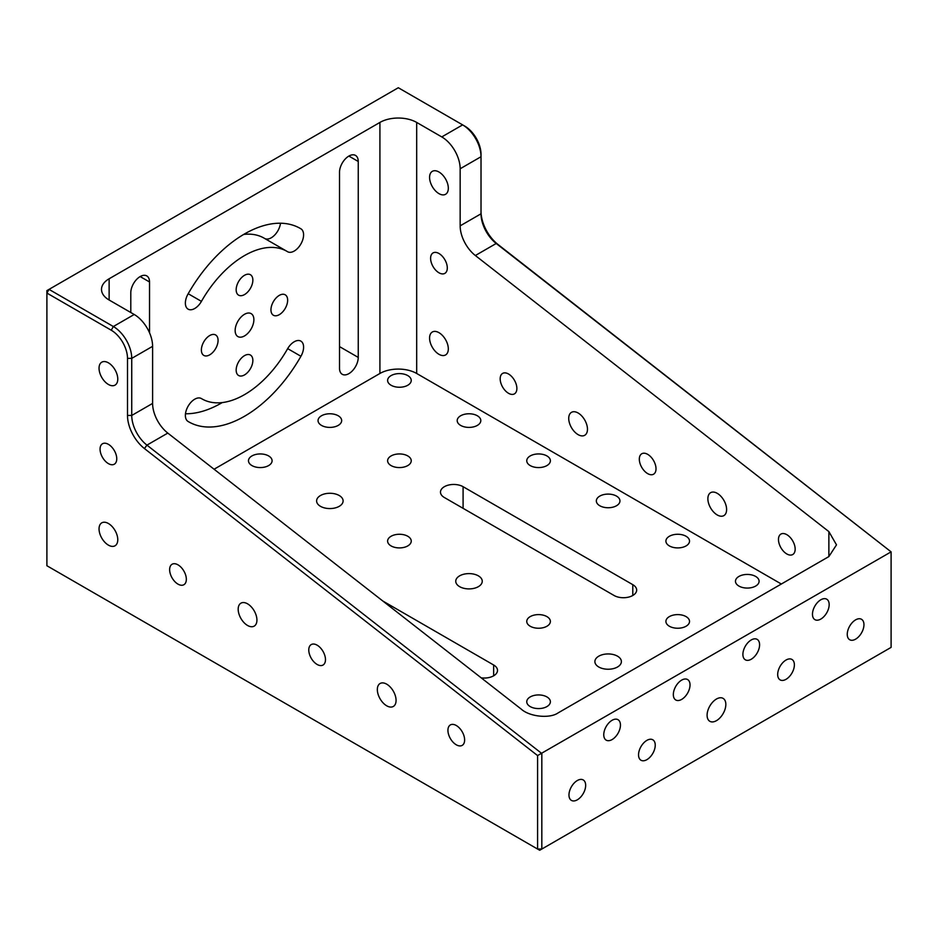 <?xml version="1.0" encoding="UTF-8"?>
<svg xmlns="http://www.w3.org/2000/svg" width="938" height="938" viewBox="0 0 938 938"><rect width="100%" height="100%" fill="white"/><g stroke="black" fill="none" stroke-linecap="round" stroke-linejoin="round"><path stroke-width="1.41" d="M456.278 725.508A11.807 6.824 -120 0 0 450.369 724.922A11.807 6.824 -120 0 0 448.563 734.384A11.807 6.824 -120 0 0 456.278 744.795A11.807 6.824 -120 0 0 462.176 745.382A11.807 6.824 -120 0 0 463.993 735.908A11.807 6.824 -120 0 0 456.278 725.508M786.818 534.672A11.807 6.824 -120 0 0 780.908 534.085A11.807 6.824 -120 0 0 779.103 543.548A11.807 6.824 -120 0 0 786.818 553.959A11.807 6.824 -120 0 0 792.716 554.546A11.807 6.824 -120 0 0 794.533 545.084A11.807 6.824 -120 0 0 786.818 534.672M317.126 645.168A11.807 6.824 -120 0 0 311.228 644.582A11.807 6.824 -120 0 0 309.411 654.056A11.807 6.824 -120 0 0 317.126 664.456A11.807 6.824 -120 0 0 323.035 665.042A11.807 6.824 -120 0 0 324.841 655.58A11.807 6.824 -120 0 0 317.126 645.168M647.666 454.332A11.807 6.824 -120 0 0 641.768 453.758A11.807 6.824 -120 0 0 639.951 463.22A11.807 6.824 -120 0 0 647.666 473.62A11.807 6.824 -120 0 0 653.575 474.206A11.807 6.824 -120 0 0 655.381 464.744A11.807 6.824 -120 0 0 647.666 454.332M177.986 564.84A11.807 6.824 -120 0 0 172.076 564.254A11.807 6.824 -120 0 0 170.27 573.716A11.807 6.824 -120 0 0 177.986 584.128A11.807 6.824 -120 0 0 183.895 584.714A11.807 6.824 -120 0 0 185.701 575.24A11.807 6.824 -120 0 0 177.986 564.84M508.525 374.004A11.807 6.824 -120 0 0 502.616 373.418A11.807 6.824 -120 0 0 500.81 382.88A11.807 6.824 -120 0 0 508.525 393.292A11.807 6.824 -120 0 0 514.423 393.878A11.807 6.824 -120 0 0 516.24 384.404A11.807 6.824 -120 0 0 508.525 374.004M108.409 444.331A11.807 6.824 -120 0 0 102.512 443.756A11.807 6.824 -120 0 0 100.694 453.218A11.807 6.824 -120 0 0 108.409 463.618A11.807 6.824 -120 0 0 114.319 464.204A11.807 6.824 -120 0 0 116.124 454.742A11.807 6.824 -120 0 0 108.409 444.331M438.949 253.495A11.807 6.824 -120 0 0 433.051 252.92A11.807 6.824 -120 0 0 431.234 262.382A11.807 6.824 -120 0 0 438.949 272.782A11.807 6.824 -120 0 0 444.858 273.368A11.807 6.824 -120 0 0 446.664 263.906A11.807 6.824 -120 0 0 438.949 253.495M386.702 684.165A13.249 7.645 -120 0 0 380.078 683.509A13.249 7.645 -120 0 0 378.049 694.12A13.249 7.645 -120 0 0 386.702 705.798A13.249 7.645 -120 0 0 393.327 706.455A13.249 7.645 -120 0 0 395.355 695.844A13.249 7.645 -120 0 0 386.702 684.165M717.242 493.329A13.249 7.645 -120 0 0 710.617 492.673A13.249 7.645 -120 0 0 708.589 503.296A13.249 7.645 -120 0 0 717.242 514.962A13.249 7.645 -120 0 0 723.866 515.619A13.249 7.645 -120 0 0 725.895 505.007A13.249 7.645 -120 0 0 717.242 493.329M247.562 603.826A13.249 7.645 -120 0 0 240.937 603.169A13.249 7.645 -120 0 0 238.897 613.792A13.249 7.645 -120 0 0 247.562 625.47A13.249 7.645 -120 0 0 254.186 626.127A13.249 7.645 -120 0 0 256.215 615.504A13.249 7.645 -120 0 0 247.562 603.826M578.101 412.99A13.249 7.645 -120 0 0 571.476 412.345A13.249 7.645 -120 0 0 569.436 422.956A13.249 7.645 -120 0 0 578.101 434.634A13.249 7.645 -120 0 0 584.714 435.291A13.249 7.645 -120 0 0 586.754 424.668A13.249 7.645 -120 0 0 578.101 412.99M108.409 523.498A13.249 7.645 -120 0 0 101.785 522.841A13.249 7.645 -120 0 0 99.756 533.452A13.249 7.645 -120 0 0 108.409 545.13A13.249 7.645 -120 0 0 115.034 545.787A13.249 7.645 -120 0 0 117.062 535.176A13.249 7.645 -120 0 0 108.409 523.498M438.949 332.662A13.249 7.645 -120 0 0 432.324 332.005A13.249 7.645 -120 0 0 430.296 342.616A13.249 7.645 -120 0 0 438.949 354.294A13.249 7.645 -120 0 0 445.573 354.951A13.249 7.645 -120 0 0 447.602 344.34A13.249 7.645 -120 0 0 438.949 332.662M108.409 362.83A13.249 7.645 -120 0 0 101.785 362.174A13.249 7.645 -120 0 0 99.756 372.785A13.249 7.645 -120 0 0 108.409 384.463A13.249 7.645 -120 0 0 115.034 385.119A13.249 7.645 -120 0 0 117.062 374.497A13.249 7.645 -120 0 0 108.409 362.83M438.949 171.994A13.249 7.645 -120 0 0 432.324 171.337A13.249 7.645 -120 0 0 430.296 181.949A13.249 7.645 -120 0 0 438.949 193.627A13.249 7.645 -120 0 0 445.573 194.283A13.249 7.645 -120 0 0 447.602 183.66A13.249 7.645 -120 0 0 438.949 171.994M209.725 354.834A11.807 6.824 120 0 0 217.44 344.422A11.807 6.824 120 0 0 215.634 334.96A11.807 6.824 120 0 0 209.725 335.546A11.807 6.824 120 0 0 202.01 345.958A11.807 6.824 120 0 0 203.827 355.42A11.807 6.824 120 0 0 209.725 354.834M244.513 374.919A11.807 6.824 120 0 0 252.228 364.507A11.807 6.824 120 0 0 250.423 355.045A11.807 6.824 120 0 0 244.513 355.631A11.807 6.824 120 0 0 236.798 366.043A11.807 6.824 120 0 0 238.615 375.505A11.807 6.824 120 0 0 244.513 374.919M244.513 294.579A11.807 6.824 120 0 0 252.228 284.179A11.807 6.824 120 0 0 250.423 274.717A11.807 6.824 120 0 0 244.513 275.303A11.807 6.824 120 0 0 236.798 285.703A11.807 6.824 120 0 0 238.615 295.165A11.807 6.824 120 0 0 244.513 294.579M279.301 314.664A11.807 6.824 120 0 0 287.016 304.264A11.807 6.824 120 0 0 285.211 294.802A11.807 6.824 120 0 0 279.301 295.376A11.807 6.824 120 0 0 271.586 305.788A11.807 6.824 120 0 0 273.392 315.25A11.807 6.824 120 0 0 279.301 314.664M348.877 373.641A13.249 7.645 -60 0 1 342.253 374.297A13.249 7.645 -60 0 1 339.509 368.235L339.509 172.299A13.249 7.645 -60 0 1 345.29 158.968A13.249 7.645 -60 0 1 355.502 155.415A13.249 7.645 -60 0 1 358.246 161.477L358.246 357.413A13.249 7.645 -60 0 1 348.877 373.641M244.513 314.289A13.249 7.645 -60 0 1 251.138 313.632A13.249 7.645 -60 0 1 253.166 324.255A13.249 7.645 -60 0 1 244.513 335.921A13.249 7.645 -60 0 1 237.889 336.578A13.249 7.645 -60 0 1 235.86 325.967A13.249 7.645 -60 0 1 244.513 314.289M222.271 402.566A111.634 64.452 -60 0 1 221.497 403.012A111.634 64.452 -60 0 1 185.478 413.764M201.436 398.58A85.147 49.151 -60 0 0 201.916 398.861A85.147 49.151 -60 0 0 244.478 394.652A85.147 49.151 -60 0 0 287.52 348.889A13.249 7.645 -60 0 1 300.84 341.104A13.249 7.645 -60 0 1 300.922 356.276A111.634 64.452 -60 0 1 244.478 416.284A111.634 64.452 -60 0 1 188.667 421.807A111.634 64.452 -60 0 1 188.046 421.443A13.249 7.645 -60 0 1 188.151 406.131A13.249 7.645 -60 0 1 201.365 398.544A13.249 7.645 -60 0 1 201.436 398.58L201.295 398.498M287.051 251.396A85.147 49.151 -60 0 0 201.436 301.368A13.249 7.645 -60 0 1 194.741 308.496A13.249 7.645 -60 0 1 188.116 309.153A13.249 7.645 -60 0 1 188.046 293.981A111.634 64.452 -60 0 1 300.301 228.45A111.634 64.452 -60 0 1 300.922 228.813A13.249 7.645 -60 0 1 302.857 239.448A13.249 7.645 -60 0 1 294.215 251.056A13.249 7.645 -60 0 1 287.591 251.712A13.249 7.645 -60 0 1 287.52 251.677A85.147 49.151 -60 0 0 287.051 251.396L264.07 238.123A85.147 49.151 -60 0 0 243.716 234.43M280.509 223.221A13.249 7.645 -60 0 1 271.246 237.795A13.249 7.645 -60 0 1 264.821 238.557M251.935 465.576A11.807 6.824 180 0 1 248.476 460.757A11.807 6.824 180 0 1 255.769 454.461A11.807 6.824 180 0 1 268.631 455.938A11.807 6.824 180 0 1 272.09 460.757A11.807 6.824 180 0 1 264.797 467.054A11.807 6.824 180 0 1 251.935 465.576M321.5 425.406A11.807 6.824 180 0 1 318.041 420.587A11.807 6.824 180 0 1 325.334 414.291A11.807 6.824 180 0 1 338.208 415.769A11.807 6.824 180 0 1 341.666 420.587A11.807 6.824 180 0 1 334.374 426.884A11.807 6.824 180 0 1 321.5 425.406M391.076 385.248A11.807 6.824 180 0 1 387.617 380.418A11.807 6.824 180 0 1 394.91 374.121A11.807 6.824 180 0 1 407.784 375.599A11.807 6.824 180 0 1 411.243 380.418A11.807 6.824 180 0 1 403.95 386.726A11.807 6.824 180 0 1 391.076 385.248M391.076 465.576A11.807 6.824 180 0 1 387.617 460.757A11.807 6.824 180 0 1 394.91 454.461A11.807 6.824 180 0 1 407.784 455.938A11.807 6.824 180 0 1 411.243 460.757A11.807 6.824 180 0 1 403.95 467.054A11.807 6.824 180 0 1 391.076 465.576M460.652 425.406A11.807 6.824 180 0 1 457.193 420.587A11.807 6.824 180 0 1 464.486 414.291A11.807 6.824 180 0 1 477.348 415.769A11.807 6.824 180 0 1 480.807 420.587A11.807 6.824 180 0 1 473.514 426.884A11.807 6.824 180 0 1 460.652 425.406M391.076 545.916A11.807 6.824 180 0 1 387.617 541.085A11.807 6.824 180 0 1 394.91 534.789A11.807 6.824 180 0 1 407.784 536.266A11.807 6.824 180 0 1 411.243 541.085A11.807 6.824 180 0 1 403.95 547.393A11.807 6.824 180 0 1 391.076 545.916M530.216 465.576A11.807 6.824 180 0 1 526.757 460.757A11.807 6.824 180 0 1 534.05 454.461A11.807 6.824 180 0 1 546.924 455.938A11.807 6.824 180 0 1 550.383 460.757A11.807 6.824 180 0 1 543.09 467.054A11.807 6.824 180 0 1 530.216 465.576M599.792 505.746A11.807 6.824 180 0 1 596.334 500.927A11.807 6.824 180 0 1 603.626 494.619A11.807 6.824 180 0 1 616.5 496.096A11.807 6.824 180 0 1 619.959 500.927A11.807 6.824 180 0 1 612.666 507.224A11.807 6.824 180 0 1 599.792 505.746M530.216 626.244A11.807 6.824 180 0 1 526.757 621.425A11.807 6.824 180 0 1 534.05 615.129A11.807 6.824 180 0 1 546.924 616.606A11.807 6.824 180 0 1 550.383 621.425A11.807 6.824 180 0 1 543.09 627.721A11.807 6.824 180 0 1 530.216 626.244M669.369 545.916A11.807 6.824 180 0 1 665.91 541.085A11.807 6.824 180 0 1 673.203 534.789A11.807 6.824 180 0 1 686.065 536.266A11.807 6.824 180 0 1 689.524 541.085A11.807 6.824 180 0 1 682.231 547.393A11.807 6.824 180 0 1 669.369 545.916M530.216 706.584A11.807 6.824 180 0 1 526.757 701.765A11.807 6.824 180 0 1 534.05 695.457A11.807 6.824 180 0 1 546.924 696.934A11.807 6.824 180 0 1 550.383 701.765A11.807 6.824 180 0 1 543.09 708.061A11.807 6.824 180 0 1 530.216 706.584M669.369 626.244A11.807 6.824 180 0 1 665.91 621.425A11.807 6.824 180 0 1 673.203 615.129A11.807 6.824 180 0 1 686.065 616.606A11.807 6.824 180 0 1 689.524 621.425A11.807 6.824 180 0 1 682.231 627.721A11.807 6.824 180 0 1 669.369 626.244M738.933 586.074A11.807 6.824 180 0 1 735.474 581.255A11.807 6.824 180 0 1 742.767 574.959A11.807 6.824 180 0 1 755.641 576.436A11.807 6.824 180 0 1 759.1 581.255A11.807 6.824 180 0 1 751.807 587.551A11.807 6.824 180 0 1 738.933 586.074M339.228 495.51A13.249 7.645 0 0 0 324.783 493.857A13.249 7.645 0 0 0 316.61 500.927A13.249 7.645 0 0 0 320.491 506.332A13.249 7.645 0 0 0 334.925 507.986A13.249 7.645 0 0 0 343.109 500.927A13.249 7.645 0 0 0 339.228 495.51M617.509 656.178A13.249 7.645 0 0 0 603.075 654.525A13.249 7.645 0 0 0 594.891 661.595A13.249 7.645 0 0 0 598.772 667A13.249 7.645 0 0 0 613.218 668.653A13.249 7.645 0 0 0 621.39 661.595A13.249 7.645 0 0 0 617.509 656.178M478.368 575.85A13.249 7.645 0 0 0 463.935 574.185A13.249 7.645 0 0 0 455.751 581.255A13.249 7.645 0 0 0 459.632 586.66A13.249 7.645 0 0 0 474.065 588.325A13.249 7.645 0 0 0 482.249 581.255A13.249 7.645 0 0 0 478.368 575.85M646.892 759.651A11.807 6.824 120 0 0 654.607 749.239A11.807 6.824 120 0 0 652.789 739.777A11.807 6.824 120 0 0 646.892 740.363A11.807 6.824 120 0 0 639.177 750.775A11.807 6.824 120 0 0 640.982 760.237A11.807 6.824 120 0 0 646.892 759.651M577.316 799.821A11.807 6.824 120 0 0 585.031 789.409A11.807 6.824 120 0 0 583.225 779.947A11.807 6.824 120 0 0 577.316 780.533A11.807 6.824 120 0 0 569.601 790.945A11.807 6.824 120 0 0 571.418 800.407A11.807 6.824 120 0 0 577.316 799.821M786.032 679.311A11.807 6.824 120 0 0 793.747 668.911A11.807 6.824 120 0 0 791.942 659.449A11.807 6.824 120 0 0 786.032 660.035A11.807 6.824 120 0 0 778.317 670.436A11.807 6.824 120 0 0 780.135 679.898A11.807 6.824 120 0 0 786.032 679.311M855.608 639.153A11.807 6.824 120 0 0 863.323 628.741A11.807 6.824 120 0 0 861.506 619.279A11.807 6.824 120 0 0 855.608 619.866A11.807 6.824 120 0 0 847.893 630.266A11.807 6.824 120 0 0 849.699 639.739A11.807 6.824 120 0 0 855.608 639.153M820.82 619.068A11.807 6.824 120 0 0 828.535 608.656A11.807 6.824 120 0 0 826.73 599.194A11.807 6.824 120 0 0 820.82 599.781A11.807 6.824 120 0 0 813.105 610.192A11.807 6.824 120 0 0 814.911 619.655A11.807 6.824 120 0 0 820.82 619.068M751.244 659.238A11.807 6.824 120 0 0 758.959 648.826A11.807 6.824 120 0 0 757.154 639.364A11.807 6.824 120 0 0 751.244 639.951A11.807 6.824 120 0 0 743.529 650.351A11.807 6.824 120 0 0 745.347 659.813A11.807 6.824 120 0 0 751.244 659.238M681.68 699.396A11.807 6.824 120 0 0 689.395 688.996A11.807 6.824 120 0 0 687.577 679.534A11.807 6.824 120 0 0 681.68 680.109A11.807 6.824 120 0 0 673.965 690.52A11.807 6.824 120 0 0 675.77 699.983A11.807 6.824 120 0 0 681.68 699.396M612.104 739.566A11.807 6.824 120 0 0 619.819 729.154A11.807 6.824 120 0 0 618.013 719.692A11.807 6.824 120 0 0 612.104 720.278A11.807 6.824 120 0 0 604.389 730.69A11.807 6.824 120 0 0 606.194 740.152A11.807 6.824 120 0 0 612.104 739.566M716.468 720.654A13.249 7.645 120 0 0 725.121 708.987A13.249 7.645 120 0 0 723.081 698.364A13.249 7.645 120 0 0 716.468 699.021A13.249 7.645 120 0 0 707.803 710.699A13.249 7.645 120 0 0 709.843 721.31A13.249 7.645 120 0 0 716.468 720.654M464.756 126.102L462.633 124.883L464.756 126.102A22.993 13.273 60 0 1 481.018 154.278L481.018 156.728A25.994 15.008 -120 0 0 462.633 124.883L398.298 87.738L49.022 289.385L113.357 326.53A25.994 15.008 60 0 1 131.742 358.375L131.742 415.452A25.994 15.008 -120 0 0 146.938 445.128L541.824 753.519L541.824 849.042L891.1 647.384L891.1 551.861L537.58 755.571L144.44 448.552A28.996 16.743 60 0 1 127.498 415.452L127.498 358.375A22.993 13.273 -120 0 0 111.235 330.211L46.9 293.066L46.9 565.743L537.58 849.042L537.58 755.571M481.018 211.355A28.996 16.743 -120 0 0 497.961 244.455L891.1 551.861L496.214 243.481A25.994 15.008 60 0 1 481.018 213.805L481.018 156.728L460.159 168.77L460.159 225.847A25.994 15.008 60 0 0 475.355 255.523L828.875 531.611L836.497 544.861L828.875 556.574L828.875 531.611M130.792 312.518L130.792 292.797A13.249 7.645 -60 0 1 136.573 279.465A13.249 7.645 -60 0 1 146.785 275.913A13.249 7.645 -60 0 1 149.529 281.975L149.529 332.802M214.075 469.235L379.913 373.476L379.913 122.432L109.125 278.774A25.994 15.008 0 0 0 101.503 289.385A25.994 15.008 0 0 0 109.125 300.008L134.216 314.488A25.994 15.008 60 0 1 152.601 346.333L152.601 403.41L131.742 415.452L127.498 415.452M463.091 486.693L632.787 584.667A13.249 7.645 0 0 1 636.668 590.072A13.249 7.645 0 0 1 628.483 597.143A13.249 7.645 0 0 1 614.05 595.478L444.354 497.515A13.249 7.645 0 0 1 440.485 492.11A13.249 7.645 0 0 1 448.657 485.04A13.249 7.645 0 0 1 463.091 486.693L463.091 508.337M379.913 373.476A25.994 15.008 0 0 1 416.683 373.476L781.342 584.022M481.206 677.846A13.249 7.645 0 0 0 497.515 670.412A13.249 7.645 0 0 0 493.646 664.995L382.845 601.035M152.601 403.41A25.994 15.008 60 0 0 167.796 433.086L521.317 709.175C529.595 716.749 549.809 718.813 558.087 712.915L828.875 556.574M416.683 373.476L416.683 122.432A25.994 15.008 0 0 0 379.913 122.432M416.683 122.432L441.775 136.925A25.994 15.008 60 0 1 460.159 168.77M49.022 289.385L46.9 290.616L46.9 293.066L49.022 289.385M541.824 849.042L537.58 849.042L539.702 850.262L541.824 849.042M109.125 300.008L109.125 278.774M134.216 314.488L113.357 326.53L111.235 330.211M462.633 124.883L441.775 136.925M167.796 433.086L146.938 445.128L144.44 448.552M497.961 244.455L496.214 243.481L475.355 255.523M152.601 346.333L131.742 358.375L127.498 358.375M481.018 213.805L460.159 225.847M493.646 664.995L493.646 675.817M632.787 584.667L632.787 595.478M300.922 228.813L299.679 228.098M201.436 301.368L188.186 293.723M300.922 356.276L287.673 348.631M149.529 281.975L140.161 276.569M358.246 357.413L339.509 346.603M358.246 161.477L348.877 156.071M201.916 398.861L201.166 398.427"/></g></svg>
